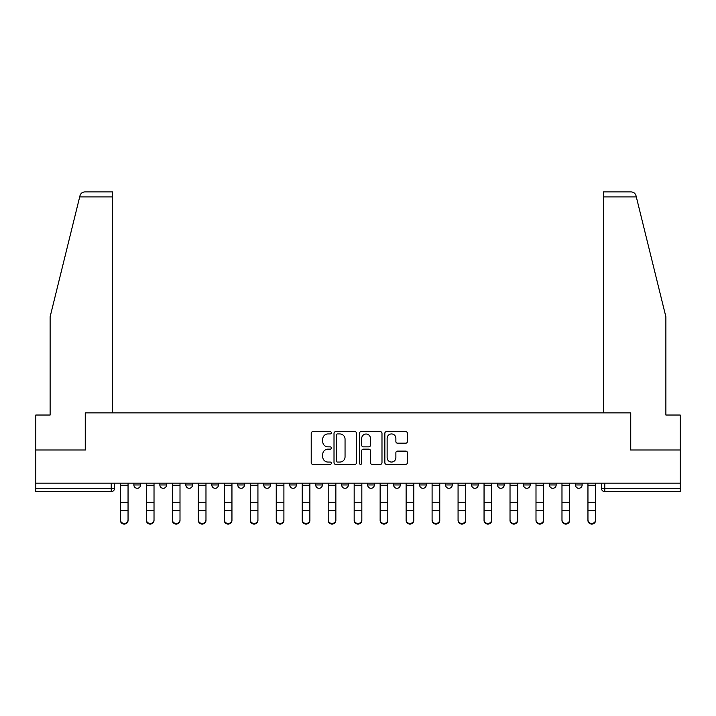 <?xml version="1.0" encoding="UTF-8"?>
<svg xmlns="http://www.w3.org/2000/svg" width="716" height="716" viewBox="0 0 716 716"><rect width="100%" height="100%" fill="white"/><g stroke="black" fill="none" stroke-linecap="round" stroke-linejoin="round"><path stroke-width="1.07" d="M331.356 432.795A1.146 1.146 0 0 0 330.219 431.659L312.847 431.659A1.638 1.638 0 0 0 311.218 433.287L311.218 462.706A1.638 1.638 0 0 0 312.847 464.344L330.219 464.344A1.146 1.146 0 0 0 331.356 463.198A1.146 1.146 0 0 0 330.219 462.053L327.964 462.053A5.227 5.227 0 0 1 322.737 456.826L322.737 454.374A5.227 5.227 0 0 1 327.964 449.147L330.219 449.147A1.146 1.146 0 0 0 331.356 448.001A1.146 1.146 0 0 0 330.219 446.856L327.964 446.856A5.227 5.227 0 0 1 322.737 441.629L322.737 439.176A5.227 5.227 0 0 1 327.964 433.941L330.219 433.941A1.146 1.146 0 0 0 331.356 432.795M419.612 483.13L419.612 484.965L426.271 484.965A3.329 3.329 0 0 1 422.941 488.294A3.329 3.329 0 0 1 419.612 484.965L419.612 483.13M341.684 483.13L341.684 484.965L348.343 484.965A3.329 3.329 0 0 1 345.014 488.294A3.329 3.329 0 0 1 341.684 484.965L341.684 483.13M289.729 483.13L289.729 484.965L296.388 484.965A3.329 3.329 0 0 1 293.059 488.294A3.329 3.329 0 0 1 289.729 484.965L289.729 483.13M263.757 483.13L263.757 484.965L270.415 484.965A3.329 3.329 0 0 1 267.086 488.294A3.329 3.329 0 0 1 263.757 484.965L263.757 483.13M211.802 483.13L211.802 484.965L218.461 484.965A3.329 3.329 0 0 1 215.131 488.294A3.329 3.329 0 0 1 211.802 484.965L211.802 483.13M405.766 443.177A1.638 1.638 0 0 0 407.404 441.539L407.404 433.287A1.638 1.638 0 0 0 405.766 431.659L386.479 431.659A1.638 1.638 0 0 0 384.841 433.287L384.841 462.706A1.638 1.638 0 0 0 386.479 464.344L405.766 464.344A1.638 1.638 0 0 0 407.404 462.706L407.404 452.736A1.638 1.638 0 0 0 405.766 451.107L397.514 451.107A1.638 1.638 0 0 0 395.876 452.736L395.876 457.685A4.377 4.377 0 0 1 391.509 462.053A4.377 4.377 0 0 1 387.132 457.685L387.132 438.317A4.377 4.377 0 0 1 391.509 433.941A4.377 4.377 0 0 1 395.876 438.317L395.876 441.539A1.638 1.638 0 0 0 397.514 443.177L405.766 443.177M79.691 196.9L79.986 195.701C80.747 193.338 82.358 192.076 84.837 191.906L112.564 191.906L112.564 196.9L79.691 196.9L50.12 316.785L50.12 415.029L35.8 415.029L35.8 449.997L85.419 449.997L85.419 412.864L630.581 412.864L630.581 449.997L680.2 449.997L680.2 483.13L35.8 483.13L35.8 488.294L114.56 488.294L114.56 483.13L114.56 488.294A3.329 3.329 0 0 1 111.231 491.623L35.8 491.623L35.8 488.294M112.564 196.9L112.564 412.864L85.258 412.864L85.258 449.997L35.8 449.997L35.8 483.13M356.568 433.287A1.638 1.638 0 0 0 354.939 431.659L335.652 431.659A1.638 1.638 0 0 0 334.014 433.287L334.014 462.706A1.638 1.638 0 0 0 335.652 464.344L354.939 464.344A1.638 1.638 0 0 0 356.568 462.706L356.568 433.287M361.061 431.659L380.348 431.659A1.638 1.638 0 0 1 381.986 433.287L381.986 462.706A1.638 1.638 0 0 1 380.348 464.344L372.096 464.344A1.638 1.638 0 0 1 370.458 462.706L370.458 450.776A1.638 1.638 0 0 0 368.83 449.147L363.352 449.147A1.638 1.638 0 0 0 361.714 450.776L361.714 463.198A1.146 1.146 0 0 1 360.578 464.344A1.146 1.146 0 0 1 359.432 463.198L359.432 433.287A1.638 1.638 0 0 1 361.061 431.659M601.44 483.13L601.44 488.294L680.2 488.294L680.2 491.623L604.769 491.623A3.329 3.329 0 0 1 601.44 488.294M680.2 483.13L680.2 488.294M582.126 483.13L582.126 484.965A3.329 3.329 0 0 1 578.797 488.294A3.329 3.329 0 0 1 575.467 484.965L582.126 484.965A3.329 3.329 0 0 1 578.797 488.294M575.467 483.13L575.467 484.965M556.153 483.13L556.153 484.965A3.329 3.329 0 0 1 552.815 488.294A3.329 3.329 0 0 1 549.485 484.965L556.153 484.965M549.485 483.13L549.485 484.965M530.171 483.13L530.171 484.965A3.329 3.329 0 0 1 526.842 488.294A3.329 3.329 0 0 1 523.512 484.965L530.171 484.965M523.512 483.13L523.512 484.965M504.198 483.13L504.198 484.965A3.329 3.329 0 0 1 500.869 488.294A3.329 3.329 0 0 1 497.539 484.965L504.198 484.965M497.539 483.13L497.539 484.965M478.225 483.13L478.225 484.965A3.329 3.329 0 0 1 474.887 488.294A3.329 3.329 0 0 1 471.558 484.965A3.329 3.329 0 0 0 474.887 488.294M471.558 483.13L471.558 484.965L478.225 484.965M452.244 483.13L452.244 484.965A3.329 3.329 0 0 1 448.914 488.294A3.329 3.329 0 0 1 445.585 484.965A3.329 3.329 0 0 0 448.914 488.294M445.585 483.13L445.585 484.965L452.244 484.965M426.271 483.13L426.271 484.965A3.329 3.329 0 0 1 422.941 488.294M400.298 483.13L400.298 484.965A3.329 3.329 0 0 1 396.959 488.294A3.329 3.329 0 0 1 393.63 484.965L400.298 484.965M393.63 483.13L393.63 484.965M374.316 483.13L374.316 484.965A3.329 3.329 0 0 1 370.986 488.294A3.329 3.329 0 0 1 367.657 484.965L374.316 484.965L374.316 483.13M367.657 483.13L367.657 484.965M348.343 483.13L348.343 484.965M322.37 483.13L322.37 484.965A3.329 3.329 0 0 1 319.041 488.294A3.329 3.329 0 0 1 315.702 484.965L322.37 484.965L322.37 483.13M315.702 483.13L315.702 484.965M296.388 483.13L296.388 484.965L296.388 483.13M270.415 484.965L270.415 483.13L270.415 484.965A3.329 3.329 0 0 1 267.086 488.294M244.442 483.13L244.442 484.965A3.329 3.329 0 0 1 241.113 488.294A3.329 3.329 0 0 1 237.775 484.965A3.329 3.329 0 0 0 241.113 488.294A3.329 3.329 0 0 0 244.442 484.965L244.442 483.13M237.775 483.13L237.775 484.965L244.442 484.965M218.461 483.13L218.461 484.965M192.488 483.13L192.488 484.965A3.329 3.329 0 0 1 189.158 488.294A3.329 3.329 0 0 1 185.829 484.965A3.329 3.329 0 0 0 189.158 488.294A3.329 3.329 0 0 0 192.488 484.965L185.829 484.965L185.829 483.13M159.847 483.13L159.847 484.965L166.515 484.965L166.515 483.13L166.515 484.965A3.329 3.329 0 0 1 163.185 488.294A3.329 3.329 0 0 1 159.847 484.965A3.329 3.329 0 0 0 163.185 488.294M133.874 483.13L133.874 484.965L140.533 484.965L140.533 483.13L140.533 484.965A3.329 3.329 0 0 1 137.204 488.294A3.329 3.329 0 0 1 133.874 484.965A3.329 3.329 0 0 0 137.204 488.294M337.451 433.941A1.146 1.146 0 0 0 336.305 435.086L336.305 460.907A1.146 1.146 0 0 0 337.451 462.053L339.814 462.053A5.227 5.227 0 0 0 345.049 456.826L345.049 439.176A5.227 5.227 0 0 0 339.814 433.941L337.451 433.941M370.458 438.398A4.377 4.377 0 0 0 366.091 434.021A4.377 4.377 0 0 0 361.714 438.398L361.714 445.218A1.638 1.638 0 0 0 363.352 446.856L368.83 446.856A1.638 1.638 0 0 0 370.458 445.218L370.458 438.398M120.386 520.442L120.386 519.798A3.831 3.661 0 0 0 124.217 523.45A3.831 3.661 0 0 0 128.048 519.798L128.048 520.442A3.831 3.661 180 0 1 124.217 524.094A3.831 3.661 180 0 1 120.386 520.442L120.386 511.161M120.386 483.13L120.386 519.798M128.048 483.13L128.048 519.798M146.359 520.442L146.359 519.798A3.831 3.661 0 0 0 150.19 523.45A3.831 3.661 0 0 0 154.021 519.798L154.021 520.442A3.831 3.661 180 0 1 150.19 524.094A3.831 3.661 180 0 1 146.359 520.442L146.359 511.161M172.341 520.442L172.341 519.798A3.831 3.661 0 0 0 176.172 523.45A3.831 3.661 0 0 0 180.002 519.798L180.002 520.442A3.831 3.661 180 0 1 176.172 524.094A3.831 3.661 180 0 1 172.341 520.442L172.341 511.161M79.986 195.701C80.452 194.358 80.452 194.358 79.986 195.701M636.309 196.9L636.014 195.701C635.548 194.358 635.548 194.358 636.014 195.701C635.548 194.358 635.548 194.358 636.014 195.701C635.253 193.338 633.642 192.076 631.163 191.906L603.436 191.906L603.436 412.864L630.742 412.864L630.742 449.997L680.2 449.997L680.2 415.029L665.88 415.029L665.88 316.785L636.309 196.9L603.436 196.9M146.359 483.13L146.359 519.798M154.021 483.13L154.021 519.798M172.341 483.13L172.341 519.798M180.002 483.13L180.002 519.798M198.314 520.442L198.314 519.798A3.831 3.661 0 0 0 202.145 523.45A3.831 3.661 0 0 0 205.975 519.798L205.975 520.442A3.831 3.661 180 0 1 202.145 524.094A3.831 3.661 180 0 1 198.314 520.442L198.314 511.161M224.287 520.442L224.287 519.798A3.831 3.661 0 0 0 228.118 523.45A3.831 3.661 0 0 0 231.948 519.798L231.948 520.442A3.831 3.661 180 0 1 228.118 524.094A3.831 3.661 180 0 1 224.287 520.442L224.287 511.161M250.269 520.442L250.269 519.798A3.831 3.661 0 0 0 254.099 523.45A3.831 3.661 0 0 0 257.93 519.798L257.93 520.442A3.831 3.661 180 0 1 254.099 524.094A3.831 3.661 180 0 1 250.269 520.442L250.269 511.161M198.314 483.13L198.314 519.798M205.975 483.13L205.975 519.798M224.287 483.13L224.287 519.798M231.948 483.13L231.948 519.798M250.269 483.13L250.269 519.798M257.93 483.13L257.93 519.798M276.242 520.442L276.242 519.798A3.831 3.661 0 0 0 280.072 523.45A3.831 3.661 0 0 0 283.903 519.798L283.903 520.442A3.831 3.661 180 0 1 280.072 524.094A3.831 3.661 180 0 1 276.242 520.442L276.242 511.161M276.242 483.13L276.242 519.798M283.903 483.13L283.903 519.798M302.215 520.442L302.215 519.798A3.831 3.661 0 0 0 306.045 523.45A3.831 3.661 0 0 0 309.876 519.798L309.876 520.442A3.831 3.661 180 0 1 306.045 524.094A3.831 3.661 180 0 1 302.215 520.442L302.215 511.161M302.215 483.13L302.215 519.798M309.876 483.13L309.876 519.798M328.197 520.442L328.197 519.798A3.831 3.661 0 0 0 332.027 523.45A3.831 3.661 0 0 0 335.858 519.798L335.858 520.442A3.831 3.661 180 0 1 332.027 524.094A3.831 3.661 180 0 1 328.197 520.442L328.197 511.161M328.197 483.13L328.197 519.798M335.858 483.13L335.858 519.798M354.169 520.442L354.169 519.798A3.831 3.661 0 0 0 358 523.45A3.831 3.661 0 0 0 361.831 519.798L361.831 520.442A3.831 3.661 180 0 1 358 524.094A3.831 3.661 180 0 1 354.169 520.442L354.169 511.161M354.169 483.13L354.169 519.798M361.831 483.13L361.831 519.798M380.142 520.442L380.142 519.798A3.831 3.661 0 0 0 383.973 523.45A3.831 3.661 0 0 0 387.804 519.798L387.804 520.442A3.831 3.661 180 0 1 383.973 524.094A3.831 3.661 180 0 1 380.142 520.442L380.142 511.161M380.142 483.13L380.142 519.798M387.804 483.13L387.804 519.798M406.124 520.442L406.124 519.798A3.831 3.661 0 0 0 409.955 523.45A3.831 3.661 0 0 0 413.785 519.798L413.785 520.442A3.831 3.661 180 0 1 409.955 524.094A3.831 3.661 180 0 1 406.124 520.442L406.124 511.161M406.124 483.13L406.124 519.798M413.785 483.13L413.785 519.798M432.097 520.442L432.097 519.798A3.831 3.661 0 0 0 435.928 523.45A3.831 3.661 0 0 0 439.758 519.798L439.758 520.442A3.831 3.661 180 0 1 435.928 524.094A3.831 3.661 180 0 1 432.097 520.442L432.097 511.161M432.097 483.13L432.097 519.798M439.758 483.13L439.758 519.798M458.07 520.442L458.07 519.798A3.831 3.661 0 0 0 461.901 523.45A3.831 3.661 0 0 0 465.731 519.798L465.731 520.442A3.831 3.661 180 0 1 461.901 524.094A3.831 3.661 180 0 1 458.07 520.442L458.07 511.161M458.07 483.13L458.07 519.798M465.731 483.13L465.731 519.798M484.052 520.442L484.052 519.798A3.831 3.661 0 0 0 487.882 523.45A3.831 3.661 0 0 0 491.713 519.798L491.713 520.442A3.831 3.661 180 0 1 487.882 524.094A3.831 3.661 180 0 1 484.052 520.442L484.052 511.161M484.052 483.13L484.052 519.798M491.713 483.13L491.713 519.798M510.025 520.442L510.025 519.798A3.831 3.661 0 0 0 513.855 523.45A3.831 3.661 0 0 0 517.686 519.798L517.686 520.442A3.831 3.661 180 0 1 513.855 524.094A3.831 3.661 180 0 1 510.025 520.442L510.025 511.161M510.025 483.13L510.025 519.798M517.686 483.13L517.686 519.798M535.998 520.442L535.998 519.798A3.831 3.661 0 0 0 539.828 523.45A3.831 3.661 0 0 0 543.659 519.798L543.659 520.442A3.831 3.661 180 0 1 539.828 524.094A3.831 3.661 180 0 1 535.998 520.442L535.998 511.161M535.998 483.13L535.998 519.798M543.659 483.13L543.659 519.798M561.979 520.442L561.979 519.798A3.831 3.661 0 0 0 565.81 523.45A3.831 3.661 0 0 0 569.641 519.798L569.641 520.442A3.831 3.661 180 0 1 565.81 524.094A3.831 3.661 180 0 1 561.979 520.442L561.979 511.161M561.979 483.13L561.979 519.798M569.641 483.13L569.641 519.798M587.952 520.442L587.952 519.798A3.831 3.661 0 0 0 591.783 523.45A3.831 3.661 0 0 0 595.614 519.798L595.614 520.442A3.831 3.661 180 0 1 591.783 524.094A3.831 3.661 180 0 1 587.952 520.442L587.952 511.161M587.952 483.13L587.952 519.798M595.614 483.13L595.614 519.798M111.231 483.13L111.231 491.623M604.769 483.13L604.769 491.623M128.048 485.215L120.386 485.215M128.048 502.274L120.386 502.274M128.048 510.517L120.386 510.517M154.021 485.215L146.359 485.215M154.021 502.274L146.359 502.274M154.021 510.517L146.359 510.517M180.002 485.215L172.341 485.215M180.002 502.274L172.341 502.274M180.002 510.517L172.341 510.517M205.975 485.215L198.314 485.215M205.975 502.274L198.314 502.274M205.975 510.517L198.314 510.517M231.948 485.215L224.287 485.215M231.948 502.274L224.287 502.274M231.948 510.517L224.287 510.517M257.93 485.215L250.269 485.215M257.93 502.274L250.269 502.274M257.93 510.517L250.269 510.517M283.903 485.215L276.242 485.215M283.903 502.274L276.242 502.274M283.903 510.517L276.242 510.517M309.876 485.215L302.215 485.215M309.876 502.274L302.215 502.274M309.876 510.517L302.215 510.517M335.858 485.215L328.197 485.215M335.858 502.274L328.197 502.274M335.858 510.517L328.197 510.517M361.831 485.215L354.169 485.215M361.831 502.274L354.169 502.274M361.831 510.517L354.169 510.517M387.804 485.215L380.142 485.215M387.804 502.274L380.142 502.274M387.804 510.517L380.142 510.517M413.785 485.215L406.124 485.215M413.785 502.274L406.124 502.274M413.785 510.517L406.124 510.517M439.758 485.215L432.097 485.215M439.758 502.274L432.097 502.274M439.758 510.517L432.097 510.517M465.731 485.215L458.07 485.215M465.731 502.274L458.07 502.274M465.731 510.517L458.07 510.517M491.713 485.215L484.052 485.215M491.713 502.274L484.052 502.274M491.713 510.517L484.052 510.517M517.686 485.215L510.025 485.215M517.686 502.274L510.025 502.274M517.686 510.517L510.025 510.517M543.659 485.215L535.998 485.215M543.659 502.274L535.998 502.274M543.659 510.517L535.998 510.517M569.641 485.215L561.979 485.215M569.641 502.274L561.979 502.274M569.641 510.517L561.979 510.517M595.614 485.215L587.952 485.215M595.614 502.274L587.952 502.274M595.614 510.517L587.952 510.517"/></g></svg>
